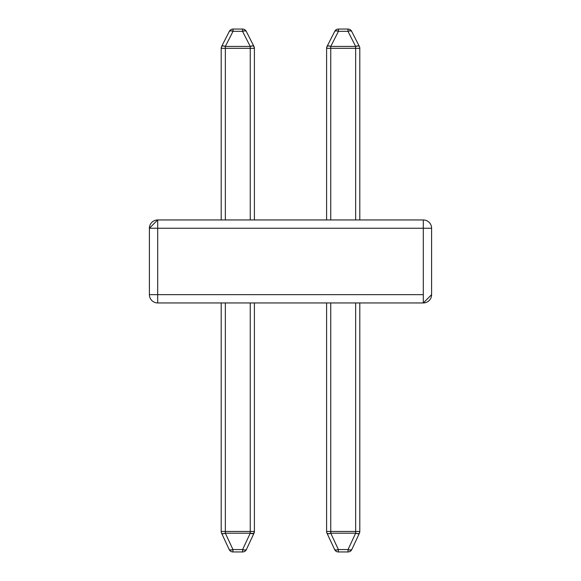 <?xml version="1.0" encoding="UTF-8"?>
<svg xmlns="http://www.w3.org/2000/svg" width="581" height="581" viewBox="0 0 581 581"><rect width="100%" height="100%" fill="white"/><g stroke="black" fill="none" stroke-linecap="round" stroke-linejoin="round"><path stroke-width="0.87" d="M423.302 219.952L157.698 219.952L157.698 294.647L423.302 294.647L423.302 228.253L157.698 228.253L423.302 228.253L423.302 302.948L157.698 302.948L423.302 302.948L431.603 294.647A8.301 8.301 0 0 1 423.302 302.948L423.302 294.647L157.698 294.647L157.698 302.948A8.301 8.301 0 0 1 149.397 294.647A8.301 8.301 0 0 0 157.698 302.948L157.698 294.647L149.397 294.647L157.698 294.647L157.698 228.253L149.397 228.253L149.397 294.647L149.397 228.253L157.698 228.253L157.698 219.952L149.397 228.253A8.301 8.301 0 0 1 157.698 219.952L423.302 219.952A8.301 8.301 0 0 1 431.603 228.253L431.603 294.647L431.603 228.253L423.302 228.253L431.603 228.253A8.301 8.301 0 0 0 423.302 219.952L423.302 228.253L423.302 219.952M326.602 302.948L326.602 531.448L355.652 531.448L355.652 302.948L355.652 531.448L359.806 531.448L359.806 302.948L359.806 531.448A4.147 4.147 0 0 1 359.414 533.205L359.806 531.448L355.652 531.448L355.652 533.205L348.034 549.553L338.382 549.553L330.756 533.205L355.652 533.205L358.107 533.736L359.414 533.205A4.147 1.612 -155 0 1 355.652 533.205L355.652 531.448L330.756 531.448L330.756 302.948L330.756 533.205L355.652 533.205L348.034 549.553A4.147 1.612 25 0 0 351.795 549.553L359.414 533.205L351.795 549.553A4.147 4.147 0 0 1 348.034 551.95L338.382 551.95L348.034 551.95A4.147 4.147 0 0 0 351.795 549.553L350.481 550.084L348.034 549.553L348.034 551.95L348.034 549.553L338.382 549.553L330.756 533.205L330.756 531.448L326.602 531.448A4.147 4.147 0 0 0 326.994 533.205A4.147 4.147 0 0 1 326.602 531.448L326.602 302.948M221.194 302.948L221.194 531.448L250.244 531.448L250.244 302.948L250.244 531.448L225.348 531.448L225.348 302.948L225.348 531.448L221.194 531.448A4.147 4.147 0 0 0 221.586 533.205L229.204 549.553L221.586 533.205L222.893 533.736L225.348 533.205L250.244 533.205L242.618 549.553L232.966 549.553L225.348 533.205A4.147 1.612 155 0 1 221.586 533.205A4.147 4.147 0 0 1 221.194 531.448L221.194 302.948M242.618 551.95L232.966 551.95L232.966 549.553L225.348 533.205L225.348 531.448L225.348 533.205L250.244 533.205L250.244 531.448L254.398 531.448L254.398 302.948L254.398 531.448L250.244 531.448L250.244 533.205L242.618 549.553L232.966 549.553L230.519 550.084L229.204 549.553A4.147 1.612 -25 0 0 232.966 549.553L232.966 551.95A4.147 4.147 0 0 1 229.204 549.553A4.147 4.147 0 0 0 232.966 551.95L242.618 551.95L242.618 549.553A4.147 1.612 25 0 0 246.38 549.553L254.006 533.205A4.147 1.612 -155 0 1 250.244 533.205L253.548 533.598L254.398 531.448A4.147 4.147 0 0 1 254.006 533.205L246.38 549.553L245.073 550.084L242.618 549.553L242.618 551.95A4.147 4.147 0 0 0 246.38 549.553A4.147 4.147 0 0 1 242.618 551.95M326.602 219.952L326.602 48.303L326.602 219.952M351.658 31.316A4.147 4.147 0 0 0 347.961 29.05L347.961 31.316L347.961 29.05L338.454 29.05L338.454 31.316A4.147 1.714 -153 0 0 334.758 31.316A4.147 4.147 0 0 1 338.454 29.05A4.147 4.147 0 0 0 334.758 31.316L336.072 30.771L334.758 31.316L327.059 46.422L334.758 31.316L336.072 30.771L338.454 31.316L330.756 46.422L328.374 45.877L327.059 46.422L326.602 48.303L330.756 48.303L326.602 48.303A4.147 4.147 0 0 1 327.059 46.422A4.147 1.714 27 0 1 330.756 46.422L330.756 48.303L330.756 46.422L355.652 46.422L355.652 48.303L355.652 46.422L358.034 45.877L359.356 46.422A4.147 4.147 0 0 1 359.806 48.303L359.806 219.952L359.806 48.303L330.756 48.303L330.756 219.952L330.756 48.303L355.652 48.303L355.652 219.952L355.652 48.303L359.806 48.303A4.147 4.147 0 0 0 359.356 46.422L351.658 31.316L350.336 30.771L351.658 31.316A4.147 1.714 153 0 0 347.961 31.316L338.454 31.316L330.756 46.422L355.652 46.422L347.961 31.316L355.652 46.422A4.147 1.714 -27 0 1 359.356 46.422L351.658 31.316A4.147 4.147 0 0 0 347.961 29.05L338.454 29.05L338.454 31.316L347.961 31.316L350.336 30.771L351.658 31.316L350.336 30.771M221.194 219.952L221.194 48.303L221.194 219.952M246.242 31.316L253.941 46.422L252.626 45.877L250.244 46.422A4.147 1.714 -27 0 1 253.941 46.422A4.147 4.147 0 0 1 254.398 48.303L254.398 219.952L254.398 48.303L225.348 48.303L225.348 219.952L225.348 48.303L250.244 48.303L250.244 219.952L250.244 46.422L242.546 31.316L233.039 31.316L225.348 46.422L250.244 46.422L225.348 46.422L225.348 48.303L221.194 48.303L225.348 48.303L225.348 46.422L222.966 45.877L221.644 46.422L229.342 31.316L221.644 46.422L221.194 48.303A4.147 4.147 0 0 1 221.644 46.422A4.147 1.714 27 0 1 225.348 46.422L233.039 31.316L242.546 31.316L250.244 46.422L250.244 48.303L254.398 48.303L253.941 46.422L246.242 31.316A4.147 1.714 153 0 0 242.546 31.316L242.546 29.05L233.039 29.05L233.039 31.316A4.147 1.714 -153 0 0 229.342 31.316L230.664 30.771L233.039 31.316L233.039 29.05A4.147 4.147 0 0 0 229.342 31.316A4.147 4.147 0 0 1 233.039 29.05L242.546 29.05L242.546 31.316L244.928 30.771L246.242 31.316A4.147 4.147 0 0 0 242.546 29.05A4.147 4.147 0 0 1 246.242 31.316L244.928 30.771M334.62 549.553L326.994 533.205L328.309 533.736L330.756 533.205A4.147 1.612 155 0 1 326.994 533.205L334.62 549.553A4.147 1.612 -25 0 0 338.382 549.553L338.382 551.95L338.382 549.553L335.927 550.084L334.62 549.553A4.147 4.147 0 0 0 338.382 551.95A4.147 4.147 0 0 1 334.62 549.553L335.927 550.084M230.664 30.771L229.342 31.316M229.204 549.553L230.519 550.084M245.073 550.084L246.38 549.553M350.481 550.084L351.795 549.553M336.072 30.771L334.758 31.316"/></g></svg>
